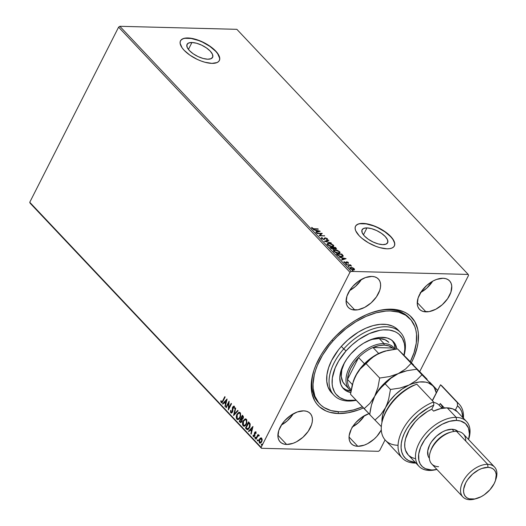<?xml version="1.0" encoding="UTF-8"?>
<svg xmlns="http://www.w3.org/2000/svg" width="526" height="526" viewBox="0 0 526 526"><rect width="100%" height="100%" fill="white"/><g stroke="black" fill="none" stroke-linecap="round" stroke-linejoin="round"><path stroke-width="0.79" d="M409.366 318.131A62.068 37.083 136.7 0 0 389.214 309.683L391.311 309.183A64.244 38.385 -43.3 0 1 411.417 362.716L413.857 357.45L417.164 347.37L418.071 342.511L418.334 333.379L417.697 329.191L414.896 321.794L410.175 315.916L407.15 313.621L403.712 311.78L395.756 309.551L386.61 309.314L381.698 309.952L371.441 312.694L366.195 314.778L355.707 320.262L350.572 323.615L345.569 327.33L336.173 335.7L331.867 340.283L324.246 350L321.005 355.043L315.817 365.274L313.917 370.357L311.609 380.213L311.214 384.894L311.984 393.527L314.778 400.93L316.908 404.073L319.499 406.808L325.962 410.944L329.776 412.299L338.369 413.541L338.185 411.726L338.369 413.541A64.244 38.385 -43.3 0 1 314.048 369.975A64.244 38.385 -43.3 0 1 376.373 311.149A64.244 38.385 -43.3 0 1 391.311 309.183L389.214 309.683A62.068 37.083 136.7 0 0 375.571 311.372A62.068 37.083 -43.3 0 1 389.214 309.683A62.068 37.083 -43.3 0 1 408.774 317.487L409.978 318.756A62.068 37.083 -43.3 0 1 410.352 361.638L414.047 352.624L416.27 343.103L416.52 334.286L415.895 330.249L414.777 326.508L411.122 320.071L405.684 315.219L398.675 312.142L390.371 310.951L385.828 311.083L376.182 312.799L366.103 316.376L355.97 321.682L346.18 328.513L337.107 336.614L332.951 341.039A62.068 37.083 -43.3 0 1 409.978 318.756M314.318 369.186A62.068 37.083 136.7 0 0 319.118 403.317A62.068 37.083 -43.3 0 1 318.5 402.699A62.068 37.083 -43.3 0 1 314.318 369.186M191.944 42.494L188.433 49.424L191.944 42.494L196.527 43.231L201.616 45.131L206.429 47.899L210.242 51.121L212.465 54.296L212.767 56.953L211.104 58.675L207.724 59.208A14.327 5.917 -153.1 0 1 192.851 53.527A14.327 5.917 -153.1 0 1 187.052 44.368A14.327 5.917 -153.1 0 1 191.944 42.494A14.327 5.917 -153.1 0 1 206.817 48.175A14.327 5.917 -153.1 0 1 212.616 57.334A14.327 5.917 -153.1 0 1 207.724 59.208L203.141 58.471L198.052 56.571L193.239 53.803L189.432 50.581L187.203 47.406L186.901 44.749L188.564 43.027L191.944 42.494M366.964 227.916L363.446 234.846L366.964 227.916L371.547 228.652L376.629 230.552L381.449 233.32L385.256 236.542L387.484 239.718L387.787 242.374L386.123 244.097L382.737 244.629A14.327 5.917 -153.1 0 1 367.865 238.949A14.327 5.917 -153.1 0 1 362.072 229.79A14.327 5.917 -153.1 0 1 366.964 227.916A14.327 5.917 -153.1 0 1 381.837 233.597A14.327 5.917 -153.1 0 1 387.629 242.756A14.327 5.917 -153.1 0 1 382.737 244.629L378.155 243.893L373.072 241.993L368.259 239.225L364.446 236.003L362.217 232.827L361.914 230.171L363.584 228.448L366.964 227.916M394.316 246.043A21.776 8.995 26.9 0 0 385.38 232.144A21.776 8.995 26.9 0 0 362.861 223.57L362.953 223.392A21.776 8.995 -153.1 0 1 385.558 232.032A21.776 8.995 -153.1 0 1 394.362 245.951A21.776 8.995 -153.1 0 1 386.926 248.798L389.786 248.634L392.067 247.983L393.691 246.885L394.599 245.366L394.75 243.492L392.79 238.975L388.116 234.017L384.966 231.611L377.648 227.403L369.916 224.517L362.953 223.392L360.1 223.557L357.812 224.207L356.187 225.306L355.28 226.824L355.135 228.698L355.74 230.855L359.127 235.687L361.77 238.173L368.45 242.808L376.123 246.431L379.963 247.674L386.926 248.798A21.776 8.995 -153.1 0 1 364.327 240.158A21.776 8.995 -153.1 0 1 355.517 226.239A21.776 8.995 -153.1 0 1 362.953 223.392L362.861 223.57A21.776 8.995 26.9 0 0 355.471 226.331M219.296 60.621A21.776 8.995 26.9 0 0 210.361 46.722A21.776 8.995 26.9 0 0 187.848 38.148L187.94 37.971A21.776 8.995 -153.1 0 1 210.538 46.61A21.776 8.995 -153.1 0 1 219.349 60.529A21.776 8.995 -153.1 0 1 211.912 63.376L217.054 62.561L218.678 61.463L219.585 59.944L219.73 58.07L219.125 55.914L215.739 51.081L213.096 48.596L209.946 46.189L202.628 41.981L194.903 39.095L187.94 37.971L185.08 38.135L182.798 38.786L181.174 39.884L180.267 41.403L180.116 43.277L182.075 47.794L184.113 50.266L189.899 55.158L197.217 59.366L201.103 61.009L204.949 62.252L211.912 63.376A21.776 8.995 -153.1 0 1 189.307 54.737A21.776 8.995 -153.1 0 1 180.503 40.818A21.776 8.995 -153.1 0 1 187.94 37.971L187.848 38.148A21.776 8.995 26.9 0 0 180.457 40.91M425.994 311.872A20.692 12.361 -43.3 0 1 419.472 309.275A20.692 12.361 -43.3 0 1 422.319 290.207A20.692 12.361 -43.3 0 1 443.043 278.267L436.646 279.398L433.26 280.884L426.764 285.414L421.444 291.411L418.117 297.966L417.289 304.081L417.868 306.678L419.084 308.828L420.892 310.445L423.226 311.477L429.091 311.629L435.778 309.255L442.274 304.732L447.587 298.729L450.913 292.173L451.749 286.059L451.17 283.461L449.954 281.318L448.145 279.694L445.811 278.668L443.043 278.267A20.692 12.361 -43.3 0 1 449.566 280.871A20.692 12.361 -43.3 0 1 446.719 299.938A20.692 12.361 -43.3 0 1 425.994 311.872L417.25 302.614L425.994 311.872M286.637 444.457A20.692 12.361 -43.3 0 1 280.115 441.853A20.692 12.361 -43.3 0 1 282.962 422.786A20.692 12.361 -43.3 0 1 303.686 410.852L297.289 411.983L290.562 415.494L284.54 420.866L282.087 423.995L278.76 430.551L277.932 436.665L278.51 439.256L279.727 441.406L281.535 443.03L283.869 444.056L286.637 444.457L293.035 443.326L296.421 441.84L302.917 437.31L308.229 431.313L311.556 424.758L312.299 421.582L312.385 418.643L311.813 416.046L310.596 413.896L308.782 412.279L306.448 411.247L303.686 410.852A20.692 12.361 -43.3 0 1 310.202 413.449A20.692 12.361 -43.3 0 1 307.355 432.517A20.692 12.361 -43.3 0 1 286.637 444.457L277.892 435.193L286.637 444.457M381.304 429.959A20.692 12.361 -43.3 0 1 357.798 446.298L349.054 437.034L357.798 446.298A20.692 12.361 -43.3 0 1 351.276 443.694A20.692 12.361 -43.3 0 1 352.124 427.592A20.692 12.361 -43.3 0 1 368.989 413.64L361.724 417.335L355.701 422.707L353.248 425.836L351.296 429.104L349.179 435.567L349.093 438.506L349.672 441.097L350.888 443.247L352.696 444.871L355.03 445.897L357.798 446.298L364.196 445.167L367.582 443.681L374.078 439.151L376.938 436.284L381.343 429.88M354.833 310.031A20.692 12.361 -43.3 0 1 348.311 307.434A20.692 12.361 -43.3 0 1 351.158 288.366A20.692 12.361 -43.3 0 1 371.882 276.426L365.485 277.557L358.758 281.075L352.736 286.44L350.283 289.57L346.956 296.125L346.128 302.24L346.706 304.837L347.923 306.987L349.731 308.604L352.065 309.636L357.923 309.788L364.617 307.414L371.113 302.891L376.425 296.888L379.752 290.332L380.495 287.157L380.581 284.218L380.009 281.62L378.792 279.477L376.978 277.853L374.65 276.827L371.882 276.426A20.692 12.361 -43.3 0 1 378.404 279.03A20.692 12.361 -43.3 0 1 375.551 298.097A20.692 12.361 -43.3 0 1 354.833 310.031L346.088 300.773L354.833 310.031M118.593 27.161L349.954 272.277L261.12 447.376L29.758 202.267L118.593 27.161L119.836 26.3L236.858 29.325L468.219 274.44L351.19 271.409L119.836 26.3L236.858 29.325L468.219 274.44L468.561 275.341L419.774 371.501L468.561 275.341L468.219 274.44L351.19 271.409L349.954 272.277L351.19 271.409L119.836 26.3L118.593 27.161L29.758 202.267L261.12 447.376L349.954 272.277L118.593 27.161M260.179 443.227L259.344 442.899L260.022 443.234L261.705 441.82L262.204 439.881L261.718 438.217L260.14 438.263L258.891 440.735L259.482 443.03L261.231 442.55L262.211 439.644L261.58 438.086L260.469 438.04L261.198 437.902M258.943 435.278L258.003 435.429L258.016 434.417L255.721 438.94L256.044 439.282L257.865 436.015L259.108 435.692L258.713 435.147L258.003 435.429L258.016 434.417L255.721 438.94L258.227 434.64L255.721 438.94L256.044 439.282L257.655 436.264L259.108 435.692L258.956 435.147M256.05 433.47L255.557 432.55L255.735 433.463L256.116 433.273L255.82 431.971L254.972 431.997L254.354 433.312L254.4 435.686L253.729 436.074L253.433 435.055L253.091 436.008L253.742 436.784L254.61 436.225L254.939 432.826L255.485 432.484L255.735 433.463L256.116 433.273L255.774 431.793M246.424 429.091L247.246 429.663L248.147 429.492L249.949 426.875L250.185 424.061L248.588 421.865L245.451 428.059L247.463 429.696L249.561 427.776L250.113 423.825L248.588 421.865L245.451 428.059L248.798 422.089L245.767 428.065L246.424 429.091M239.212 421.451L240.54 422.641L241.848 421.786L242.072 419.347L242.92 418.795L243.446 417.44L243.308 416.388L242.348 415.257L239.212 421.451L242.558 415.481L239.212 421.451L240.678 422.661L241.927 421.628L242.072 419.347L243.13 418.446L242.946 415.888L242.348 415.257L239.212 421.451M233.564 415.461L238.1 410.753L237.752 410.385L234.346 414.001L235.707 408.222L235.359 407.847L233.616 415.52L238.1 410.753L237.752 410.385L234.346 414.001L235.707 408.222L235.359 407.847L233.564 415.461M226.246 407.716L228.58 403.107L228.343 409.938L231.486 403.744L231.164 403.403L228.817 408.018L229.066 401.18L225.924 407.374L226.246 407.716L228.58 403.107L228.343 409.938L231.486 403.744L231.164 403.403L228.817 408.018L229.066 401.18L225.924 407.374L226.246 407.716M221.775 402.778L221.15 402.554L223.017 401.2L225.135 397.018L224.812 396.676L222.202 401.713L221.558 401.989L221.124 400.7L220.716 401.003L221.15 402.554L222.235 402.489L225.135 397.018L224.812 396.676L223.044 400.805L225.023 396.9L223.044 400.805L221.466 401.917L221.124 400.7L220.716 401.003L221.61 402.798M227.022 399.017L222.537 403.784L222.886 404.152L224.326 402.627L225.503 403.876L224.924 406.315L225.279 406.69L227.074 399.07L222.537 403.784L222.886 404.152L224.326 402.627L225.503 403.876L224.924 406.315L225.279 406.69L227.022 399.017M231.493 413.035L230.822 412.805L231.769 412.936L232.788 411.437L233.071 407.15L233.768 406.9L233.978 408.34L234.425 408.222L234.372 406.703L233.689 406.105L232.453 407.499L232.117 411.917L231.184 412.206L230.986 410.418L230.566 410.451L230.546 412.325L231.138 412.811L230.881 410.458L230.822 412.805L231.328 413.055M237.93 419.649L236.878 419.215L237.765 419.656L240.139 417.664L240.152 412.686L239.264 412.266L236.891 414.278L236.279 416.125L236.319 418.15L237.075 419.4L238.219 419.59L239.488 418.676L240.612 416.46L240.487 413.16L239.738 412.377L238.804 412.331L236.891 414.278L239.415 412.279M244.169 426.257L243.117 425.83L244.005 426.264L246.378 424.278L246.392 419.294L245.504 418.88L243.13 420.885L242.519 422.74L242.558 424.765L243.314 426.007L244.458 426.198L245.727 425.291L246.852 423.068L246.727 419.768L245.977 418.985L245.044 418.946L243.13 420.885L245.655 418.893M252.947 426.481L248.463 431.248L248.811 431.622L250.251 430.097L251.428 431.34L250.856 433.786L251.204 434.154L252.947 426.481L248.463 431.248L248.811 431.622L250.251 430.097L251.428 431.34L250.856 433.786L251.204 434.154L252.947 426.481M255.774 438L254.932 438.224L255.458 437.994L255.452 437.191L254.821 437.836L255.222 438.263L255.544 437.362L254.919 437.422L255.767 437.198M258.253 440.624L257.405 440.847L257.937 440.617L257.924 439.815L257.293 440.459L257.694 440.887L258.016 439.986L257.398 440.045L258.246 439.821M262.283 444.897L261.435 445.121L261.968 444.891L261.961 444.089L261.323 444.733L261.731 445.16L262.053 444.26L261.429 444.319L262.277 444.095M379.726 450.447L385.078 439.894L379.726 450.447L378.483 451.315L261.461 448.283L378.483 451.315L379.726 450.447M30.1 203.174L261.461 448.283L261.12 447.376L261.461 448.283L30.1 203.174L29.758 202.267L30.1 203.174M353.919 268.964L354.254 268.766L352.716 267.826L351.361 267.484L349.882 267.727L350.066 268.661L352.552 269.877L354.517 269.595L353.571 268.234L350.967 267.458L349.777 267.865L350.066 268.661L353.334 269.969L354.537 269.555M346.483 264.788L349.928 265.314L351.585 266.084L350.25 265.216L350.849 265.229L350.526 264.887L346.483 264.788L351.585 266.084L350.25 265.216L350.849 265.229L350.526 264.887L346.483 264.788M346.851 262.54L346.463 262.941L347.028 262.185L348.409 263.164L348.363 262.52L347.541 262.014L346.266 261.889L345.621 262.763L343.997 261.665L344.293 262.513L346.259 263.085L347.232 262.211L348.409 263.164L348.363 262.52L348.225 263.519M337.179 254.932L340.44 256.596L342.459 256.635L343.222 256.024L341.742 254.045L336.206 253.9L337.179 254.932L341.486 256.708L343.176 255.767L341.742 254.045L336.206 253.9L337.179 254.932M329.966 247.292L332.748 249.192L333.878 249.212L334.122 248.601L336.338 248.936L335.503 247.43L329.966 247.292L330.808 248.18L333.366 249.271L334.122 248.601L336.469 248.811L335.503 247.43L329.966 247.292M324.318 241.309L331.255 242.933L325.686 241.368L328.862 240.395L328.507 240.027L324.318 241.309L331.255 242.933L325.686 241.368L328.862 240.395L328.507 240.027L324.318 241.309M317.007 233.557L321.123 233.662L319.104 235.78L324.634 235.924L320.189 235.47L322.214 233.36L316.685 233.215L317.007 233.557L321.997 233.708L321.11 233.689L319.104 235.78L324.634 235.924L320.189 235.47L322.214 233.36L316.685 233.215L317.007 233.557M314.285 228.757L312.727 228.481L311.694 227.416L311.846 228.238L313.24 228.981L318.289 229.198L317.967 228.856L314.121 229.086L314.285 228.757L312.411 228.251L311.694 227.416L311.846 228.238L314.555 229.099L318.289 229.198L317.967 228.856L314.285 228.757M320.17 231.19L313.292 229.625L315.85 230.5L317.027 231.749L315.685 232.157L316.034 232.531L320.229 231.249L313.292 229.625L315.85 230.5L317.027 231.749L315.685 232.157L316.034 232.531L320.17 231.19M321.274 238.054L321.78 237.515L321.274 237.982L321.517 238.482L323.628 239.442L324.68 239.264L325.482 238.179L326.679 238.541L326.639 239.218L327.231 239.494L327.474 238.804L325.107 237.837L324.023 239.021L323.214 239.074L322.063 238.475L322.326 237.798L321.78 237.515L321.517 238.482L323.898 239.461L325.66 238.173L326.784 238.64L326.639 239.218L327.231 239.494L327.356 238.659L325.318 237.831L323.589 239.12L322.063 238.475L322.326 237.798L321.78 237.515L321.517 238.482M332.859 245.077L328.835 243.255L327.599 243.446L327.172 243.854L327.402 244.702L329.809 246.221L332.997 246.609L333.78 245.642L331.433 243.821L329.092 243.268L328.711 243.617M339.099 251.691L335.075 249.87L333.839 250.054L333.412 250.468L333.642 251.31L336.048 252.835L339.237 253.223L340.02 252.25L337.672 250.435L335.595 249.903L334.95 250.225M346.101 258.66L339.217 257.089L341.775 257.97L342.952 259.213L341.611 259.627L341.966 259.995L346.101 258.66L339.217 257.089L341.775 257.97L342.952 259.213L341.611 259.627L341.966 259.995L346.101 258.66M345.852 263.71L345.727 264.052L346.627 264.223L346.023 263.73L345.654 263.986L346.384 264.282L345.852 263.71L345.654 263.986M348.324 266.334L348.291 266.728L349.1 266.84L348.501 266.353L348.133 266.61L348.863 266.906L348.133 266.61M352.361 270.607L352.328 271.008L353.137 271.114L352.532 270.627L352.164 270.883L352.893 271.179L353.091 270.903L352.164 270.883M363.453 407.959A64.244 38.385 -43.3 0 1 338.369 413.541L347.975 412.772L358.232 410.03L363.486 407.946M349.606 290.595A20.692 12.361 136.7 0 0 361.52 279.352L355.53 286.381L349.606 290.595M352.571 426.862A20.692 12.361 136.7 0 0 364.485 415.619L358.495 422.641L351.999 427.171M281.41 425.021A20.692 12.361 136.7 0 0 293.324 413.778L287.327 420.8L281.41 425.021M420.774 292.436A20.692 12.361 136.7 0 0 432.681 281.193L426.691 288.222L420.195 292.745M219.493 60.122L219.644 58.248L217.685 53.731L215.647 51.259L209.854 46.367L202.543 42.159L198.65 40.515L191.162 38.477L184.994 38.313M182.706 38.963L181.082 40.061M394.513 245.543L394.658 243.669L394.046 241.513L392.698 239.152L390.667 236.68L384.874 231.788L377.556 227.58L373.67 225.937L366.181 223.898L360.008 223.734M357.726 224.385L356.095 225.483M317.803 229.185L317.967 228.856L317.803 229.185M312.181 228.547L311.602 227.797L312.28 227.6L312.234 228.6M315.902 232.393L317.027 231.749L315.902 232.393M315.975 230.631L316.507 230.75L315.975 230.631M318.815 231.276L319.571 231.447L318.815 231.276M316.376 231.013L317.277 231.973L318.861 231.184L317.277 231.973L318.861 231.184L317.461 231.618L316.553 230.658L317.277 231.973L317.461 231.618L316.553 230.658L318.861 231.184L316.553 230.658L316.376 231.013M320.018 235.799L320.189 235.47L320.018 235.799M324.147 235.911L324.312 235.582L324.147 235.911M319.131 235.78L321.123 233.662L319.131 235.78M321.78 237.515L321.965 238.061L321.136 238.206M322.063 238.475L322.326 237.798M322.149 238.153L321.879 238.83L322.149 238.153M323.405 239.475L324.641 237.982L324.023 239.021M324.641 237.982L324.457 238.337L325.318 237.831L325.377 238.199L324.391 238.403M326.876 238.758L327.356 238.659L327.054 239.843M327.231 239.494L327.356 238.659M326.784 238.64L326.639 239.218M326.462 239.567L326.607 238.995M325.107 238.429L324.917 238.811M327.363 239.534L326.731 238.666M321.827 238.758L321.8 238.396M324.798 241.46L328.507 240.027L328.461 240.52L324.798 241.46M327.139 243.998L328.835 243.255L327.192 243.814L327.573 244.899L332.09 246.681L333.76 246.129L333.366 245.024L333.635 246.299M333.602 246.431L332.734 244.978M328.914 243.623L327.06 244.084M327.954 245.248L327.836 244.044L329.164 243.597L332.813 245.024L333.096 245.912L331.768 246.339L328.125 244.899L327.954 245.248L327.645 244.426M332.951 246.168L331.972 246.681M331.768 246.339L331.61 246.648L331.768 246.339L328.934 245.517L327.823 244.071L329.368 243.61L331.998 244.412L333.129 245.813L331.768 246.339M332.051 246.674L332.965 246.069M327.79 244.228L327.908 245.208M330.315 247.661L330.847 247.674L330.315 247.661M331.216 248.561L330.861 247.647L333.471 247.739L332.938 247.726L333.53 248.417L332.892 249.219L331.229 248.035L331.045 248.39L330.676 248.002L331.11 248.456M336.311 249.028L335.279 247.785L335.503 247.43L335.917 248.417L336.094 248.062L336.298 248.956M333.977 249.363L334.122 248.601M333.399 248.883L333.155 249.258M334.253 248.837L333.306 248.068L333.484 247.713L335.259 247.759L335.358 248.706L333.484 247.713L335.259 247.759L335.831 248.482L335.463 249.041M335.595 248.114L335.213 248.995L333.648 247.891L334.056 248.732M335.18 249.061L335.41 248.469L335.18 249.061M333.484 247.713L333.471 248.246L333.484 247.713M333.53 248.417L332.577 248.857L330.861 247.647L330.676 248.002L332.919 247.7L333.596 248.64L333.043 248.93M332.866 249.278L333.346 248.772L332.866 249.278M335.818 248.574L335.358 248.706M333.379 250.606L335.075 249.87L333.431 250.422L333.813 251.507L338.33 253.289L340 252.736L339.605 251.632L339.875 252.907M339.842 253.045L338.974 251.592M335.154 250.231L333.3 250.698M334.188 251.869L333.885 251.034M339.191 252.782L338.211 253.295M339.053 251.632L339.336 252.526L337.85 253.256L338.008 252.947L334.365 251.513L334.194 251.855L334.076 250.652L335.404 250.212L339.053 251.632L339.231 252.658L337.14 252.848L334.944 251.987L334.063 250.685L336.272 250.304L339.053 251.632M338.29 253.289L339.204 252.684M334.03 250.843L334.148 251.822M336.555 254.268L337.087 254.282L336.555 254.268M341.519 254.4L341.742 254.045L342.196 255.071L342.38 254.715L342.196 255.071L342.998 256.123L343.176 255.767L343.044 256.379L341.519 254.4L342.498 255.978L341.006 256.675L341.164 256.366L338.297 255.84L337.442 254.623L337.265 254.978L336.916 254.61L337.1 254.255L341.499 254.374L342.485 255.577L341.164 256.366L338.889 255.8L337.1 254.255L336.916 254.61L337.718 255.439L337.1 254.255L341.499 254.374M343.176 256.215L343.176 255.767M342.485 255.577L342.209 256.464L341.289 256.714M340.986 256.721L342.301 255.932M341.828 259.857L342.952 259.213L341.828 259.857M341.9 258.095L342.433 258.22L341.9 258.095M344.74 258.746L345.497 258.917L344.74 258.746M342.301 258.483L343.202 259.436L344.793 258.654L343.202 259.436L344.793 258.654L343.386 259.081L342.479 258.128L343.202 259.436L343.386 259.081L342.479 258.128L344.793 258.654L342.479 258.128L342.301 258.483M348.409 263.164L348.363 262.52L346.687 261.843L345.621 262.763L343.997 261.665L344.116 262.356L345.963 263.105L346.739 262.257M347.883 262.533L347.87 262.961M346.654 262.421L346.305 263.362M346.483 263.007L346.529 262.645M343.997 261.665L344.116 262.356M343.912 262.053L344.398 262.678L343.912 262.053M344.576 262.329L344.556 261.869M345.444 263.118L345.825 262.691M346.167 261.935L345.93 262.691M346.91 262.244L345.983 262.29L346.687 261.843L346.798 262.224M347.975 262.698L348.363 262.52M348.35 263.25L347.817 262.586M345.97 262.638L345.621 263.099M345.667 264.065L346.397 264.361M346.332 264.302L345.753 264.072M349.297 265.216L350.244 265.242L349.297 265.216M350.362 265.222L350.526 264.887L350.362 265.222M348.146 266.689L348.876 266.984M348.804 266.919L348.232 266.695M354.458 269.674L354.254 268.766L354.281 270.022M349.737 268.056L350.967 267.458L350.914 267.819M354.399 269.759L353.768 268.845M350.98 267.819L349.705 268.082M350.342 268.293L350.224 268.806L350.277 268.339M353.755 268.753L353.939 269.312L352.854 269.923L353.005 269.628L350.415 268.97L350.454 267.984L351.874 267.865L353.511 268.536L353.005 269.628L350.566 268.674L351.289 267.8L353.755 268.753L353.761 269.667L353.091 269.976M352.828 269.976L353.577 269.108M350.566 268.674L350.369 268.096L350.185 268.451M352.177 270.962L352.907 271.258M352.834 271.192L352.262 270.969M221.15 402.554L220.716 401.003L221.157 400.924L221.262 402.258L221.867 402.798M221.873 402.002L221.466 401.917M221.781 401.93L223.044 400.805L221.972 402.035M225.338 406.427L224.924 406.315L225.818 403.883L224.326 402.627L225.818 403.883L225.338 406.427M223.037 403.988L222.537 403.784L227.002 399.379L223.037 403.988M226.002 403.1L226.607 400.542L226.002 403.1L226.607 400.542L225.687 403.094L224.786 402.14L226.292 400.536L224.786 402.14L226.002 403.1M226.351 407.499L225.924 407.374L229.112 401.719L226.351 407.499M229.139 408.031L231.368 403.626L229.139 408.031M228.606 409.419L228.902 403.113L228.606 409.419M231.433 412.154L232.551 411.726L231.118 412.141L230.986 410.418L230.566 410.451L230.98 410.451L230.921 412.489L231.598 413.055M231.65 412.299L231.118 412.141M232.439 410.997L232.722 409.452L232.439 410.997M232.347 408.084L232.722 409.452L232.347 408.084L232.979 406.979L232.347 408.084M230.822 412.805L232.558 412.068L232.998 407.288L234.136 406.96L233.978 408.34L234.425 408.222L234.011 406.111L232.979 406.979L234.458 406.328M234.142 406.322L232.663 406.966L232.729 411.194L232.288 412.095L231.571 412.266M234.136 406.96L233.314 407.295M233.952 415.165L235.615 408.117L233.952 415.165M234.662 414.008L237.91 410.556L234.662 414.008M236.891 414.278L237.193 419.229L236.891 414.278M239.455 412.279L237.857 413.278L236.739 415.481L236.634 418.163L237.765 419.656M238.087 418.913L240.132 417.328L237.936 418.92L237.187 418.571L237.219 414.613L239.133 413.009L240.158 413.344L240.132 417.328L240.158 413.344L239.639 413.035L240.592 414.212L240.507 416.368L239.606 418.15L238.206 418.926M239.133 413.009L240.106 413.719L240.31 415.836L239.291 418.137L237.89 418.92L236.818 417.966L236.838 415.573L238.048 413.475L239.291 413.022M240.842 422.648L239.527 421.457L240.855 422.654M240.987 421.905L241.921 421.293L241.98 419.649L241.5 419.031L241.605 421.287L240.823 421.931L239.856 421.155L241.335 418.86L242.144 420.478L241.769 421.543L241.066 421.931M242.223 418.716L243.117 418.124L242.999 416.599L242.802 418.111L242.065 418.749L241.342 418.216L242.67 416.244L243.268 417.736L242.322 418.749M242.683 416.585L242.953 417.729L242.006 418.742L241.342 418.216L242.348 416.237L242.683 416.585M243.13 420.885L243.433 425.836L243.13 420.885M245.695 418.887L243.919 420.116L242.834 422.746L243.097 425.363L244.307 426.27M244.327 425.527L246.372 423.943L244.176 425.534L243.426 425.186L243.459 421.227L245.372 419.617L246.398 419.952L246.372 423.943L246.398 419.952L245.688 419.623L246.661 420.34L246.865 422.45L245.846 424.758L244.445 425.541M245.372 419.617L246.346 420.333L246.549 422.444L245.53 424.752L244.13 425.534L243.058 424.574L243.078 422.181L244.288 420.083L245.53 419.63M247.628 429.689L246.74 429.098L247.674 429.696M247.7 428.9L249.554 427.441L249.962 424.232L248.91 422.851L249.64 424.226L249.239 427.434L247.384 428.887L246.096 427.763L248.91 422.851L249.962 424.232L250.08 425.896L249.192 428.059L247.976 428.933M247.766 428.914L246.096 427.763L248.588 422.845L249.712 424.416L249.719 426.126L248.713 428.269L247.384 428.887M251.264 433.897L250.856 433.786L251.744 431.353L250.251 430.097L251.744 431.353L251.264 433.897M248.969 431.458L248.463 431.248L252.927 426.849L248.969 431.458M251.928 430.57L252.533 428.013L251.928 430.57L252.533 428.013L251.612 430.564L250.711 429.604L252.217 428.006L250.711 429.604L251.928 430.57M253.953 436.771L253.387 436.593L254.735 436.008L254.978 435.193L254.939 432.826L255.879 432.556L255.255 432.832L255.879 432.556L256.05 433.345M254.939 432.826L255.557 432.55M253.387 436.593L253.354 435.285L253.387 436.593L253.788 436.79M253.953 436.008L254.715 435.692L253.631 435.995L253.433 435.055L253.032 435.278L253.427 435.239L254.058 436.797M254.032 436.074L253.631 435.995M254.538 435.173L254.748 434.351L254.538 435.173M254.354 433.312L254.748 434.351L254.354 433.312L254.919 432.517L254.354 433.312M255.82 431.971L254.919 432.517L256.136 431.977M255.643 431.813L254.762 432.898L254.84 435.318L254.262 436.113M255.38 432.648L255.879 432.556M255.452 437.191L254.919 437.422L254.932 438.224L255.458 437.994M254.932 438.224L254.919 437.422M255.478 437.159L255.281 438.263M259.029 435.153L258.319 435.436L259.259 435.285M259.029 436.021L258.555 435.732M257.924 439.815L257.398 440.045L257.405 440.847L257.937 440.617M257.405 440.847L257.398 440.045M257.95 439.782L257.753 440.88M261.363 437.895L260.469 438.04L259.338 439.315L259.66 442.905L259.338 439.315L260.469 438.04M261.429 437.902L260.153 438.566L259.233 440.558L259.305 442.32L260.285 443.24M261.271 438.559L261.928 439.039L262.04 440.486L261.343 442.037L260.409 442.583M259.936 442.353L261.698 441.492L259.62 442.34L259.66 439.664L261.435 438.769L261.698 441.492L261.751 438.776L261.126 438.572M260.271 442.563L259.443 442.083L259.325 440.663L260.015 439.105L261.1 438.566L261.724 439.368L261.521 441.169L260.594 442.425L259.62 442.34M261.961 444.089L261.429 444.319L261.435 445.121L261.968 444.891M261.435 445.121L261.429 444.319M261.987 444.056L261.784 445.154M241.184 419.025L241.802 420.688L240.75 421.918L239.856 421.155L241.184 419.025M398.938 330.939L399.227 331.301A45.736 27.326 136.7 0 0 398.097 329.966A45.736 27.326 136.7 0 0 341.341 346.384L343.741 348.922A45.736 27.326 -43.3 0 1 400.496 332.511A45.736 27.326 -43.3 0 1 404.132 355.326A45.736 27.326 136.7 0 0 388.293 326.902A45.736 27.326 136.7 0 0 343.741 348.922L346.055 350.908A43.559 26.024 -43.3 0 1 387.682 329.861A43.559 26.024 -43.3 0 1 404.021 355.214M349.257 389.273A30.488 18.219 -43.3 0 1 353.459 361.178A30.488 18.219 -43.3 0 1 383.993 343.583L379.2 338.507L383.993 343.583A30.488 18.219 -43.3 0 1 393.606 347.416A30.488 18.219 -43.3 0 1 394.954 349.179A30.488 18.219 136.7 0 0 383.993 343.583A30.488 18.219 136.7 0 0 352.354 362.684A30.488 18.219 136.7 0 0 351.013 390.779A30.488 18.219 -43.3 0 1 349.257 389.273L344.464 384.197A30.488 18.219 -43.3 0 1 344.366 362.953M350.73 392.62A34.302 20.494 -43.3 0 1 343.491 388.714A34.302 20.494 -43.3 0 1 350.809 353.939L358.121 347.022L363.532 343.241L371.935 339.198L380.035 337.39L387.136 337.968L391.009 339.671L394.013 342.354L395.151 344.03L396.841 348.981A34.302 20.494 -43.3 0 0 393.382 341.63A34.302 20.494 -43.3 0 0 350.809 353.939L346.746 359.127L343.517 364.551L340.493 372.664L339.809 377.76L340.835 384.434L342.86 387.991L345.865 390.673L350.73 392.62M342.643 387.715A34.302 20.494 136.7 0 0 350.967 391.028L345.898 389.746L342.446 387.544M332.044 340.079L332.951 341.039L332.044 340.079M398.123 329.993L394.934 327.363L392.488 326.054L386.82 324.476L380.305 324.318L373.197 325.581L365.767 328.217L358.305 332.123L347.666 340.039L341.341 346.384A45.736 27.326 136.7 0 0 331.577 392.758L333.977 395.296A45.736 27.326 -43.3 0 1 343.741 348.922L341.341 346.384L338.507 349.79L331.61 360.534L328.579 367.799L326.942 374.814L326.758 381.311L328.04 387.044L330.736 391.785M403.915 355.655L404.79 349.192L404.698 346.174L404.264 343.34L402.357 338.323L399.155 334.345L397.097 332.794L394.77 331.551L389.365 330.045L383.165 329.887L379.838 330.321L369.318 333.602L358.732 339.599L352.078 344.865L346.055 350.908L343.741 348.922A45.736 27.326 136.7 0 0 329.703 387.215A45.736 27.326 136.7 0 0 356.233 400.312A45.736 27.326 -43.3 0 1 333.977 395.296M346.055 350.908L338.698 360.921L335.187 367.858L332.34 377.984L332.169 384.171L332.61 387.005L334.51 392.021L335.956 394.152L339.77 397.551L344.688 399.714L347.502 400.299L356.102 400.174A43.559 26.024 -43.3 0 1 332.524 386.623A43.559 26.024 -43.3 0 1 346.055 350.908M362.407 406.854A62.068 37.083 -43.3 0 1 319.703 403.968A62.068 37.083 -43.3 0 1 332.951 341.039L329.098 345.654L322.464 355.306L317.461 365.189L315.633 370.1L314.278 374.92L313.036 384.138L313.161 388.438L314.896 396.216L318.559 402.653L321.064 405.29L323.99 407.505L330.999 410.582L339.303 411.773L343.846 411.641L353.492 409.925L362.407 406.854M392.212 340.447L394.237 344.004L395.25 349.146A34.302 20.494 136.7 0 0 392.429 340.723M367.253 341.17L372.211 339.408L379.18 338.507L385.071 339.73L388.826 342.354M345.135 384.848L342.886 382.06L341.249 376.563L341.801 369.929L344.484 362.716M367.608 341.019A30.488 18.219 -43.3 0 1 388.806 342.341M351.197 389.7A29.403 17.568 -43.3 0 1 347.502 379.43A29.403 17.568 -43.3 0 1 358.607 357.555L354.136 362.815L350.684 368.43L348.429 374.071L347.502 379.43L358.607 357.555A29.403 17.568 -43.3 0 1 373.019 347.502A29.403 17.568 -43.3 0 1 384.144 345.102L378.773 345.648L373.019 347.502L392.58 348.008L388.832 345.904L384.144 345.102L383.993 343.583L384.144 345.102A29.403 17.568 -43.3 0 1 392.58 348.008A29.403 17.568 -43.3 0 1 393.869 349.317M351.19 389.733L350.651 389.161A29.403 17.568 136.7 0 1 347.502 379.43L352.321 384.532L347.502 379.43L358.607 357.555A29.403 17.568 136.7 0 1 373.019 347.502L378.667 353.485L373.019 347.502L392.58 348.008L393.816 349.323L392.58 348.008A29.403 17.568 136.7 0 1 393.409 348.804L393.895 349.31M358.607 357.555L364.452 363.749L358.607 357.555M408.248 454.944L405.454 450.171L404.77 446.712L404.81 442.872L405.572 438.756L409.175 430.137L415.205 421.76L418.933 417.953L427.322 411.582L431.767 409.202L433.799 405.191L433.595 401.963L416.809 384.184L412.555 385.775A37.024 22.118 136.7 0 0 383.52 417.125L382.994 418.689A39.2 23.42 -43.3 0 1 416.809 384.184A39.2 23.42 136.7 0 0 386.465 410.924A39.2 23.42 136.7 0 0 385.479 440.341L402.265 458.12A39.2 23.42 -43.3 0 1 403.245 428.703A39.2 23.42 -43.3 0 1 433.595 401.963L416.809 384.184L412.555 385.775L407.525 388.477L398.011 395.697L390.068 404.658L386.958 409.504L383.487 417.223M397.834 445.272A39.2 23.42 -43.3 0 1 382.994 418.689M456.22 417.381L456.515 420.419A30.488 18.219 -43.3 0 1 468.541 439.506L469.402 434.016L468.495 428.079L465.471 423.614L460.598 421.01L456.515 420.419L449.552 421.319L442.103 424.278L434.811 429.032L430.353 433.003L424.692 439.789L420.688 447.041L418.696 454.129L418.874 460.447L420.202 463.958L422.437 466.753L425.508 468.712L431.392 469.942L429.295 470.441A32.665 19.515 136.7 0 0 436.896 469.442A32.665 19.515 -43.3 0 1 429.295 470.441A32.665 19.515 -43.3 0 1 418.998 466.338A32.665 19.515 -43.3 0 1 423.496 436.232A32.665 19.515 -43.3 0 1 456.22 417.381A32.665 19.515 -43.3 0 1 466.516 421.49A32.665 19.515 -43.3 0 1 468.581 439.545A32.665 19.515 136.7 0 0 468.587 439.532A32.665 19.515 136.7 0 0 456.22 417.381L447.225 407.854L456.22 417.381A32.665 19.515 136.7 0 0 419.038 443.3A32.665 19.515 136.7 0 0 429.295 470.441L436.869 469.402A30.488 18.219 -43.3 0 1 431.392 469.942A30.488 18.219 -43.3 0 1 421.819 444.608A30.488 18.219 -43.3 0 1 456.515 420.419L456.22 417.381M494.558 467.062A21.776 13.012 -43.3 0 1 495.65 479.896A21.776 13.012 136.7 0 0 495.939 479.094A21.776 13.012 136.7 0 0 487.694 464.327A21.776 13.012 -43.3 0 1 494.558 467.062L463.386 434.042A21.776 13.012 136.7 0 0 456.522 431.307A21.776 13.012 -43.3 0 1 465.727 441.058M475.629 498.793A21.776 13.012 -43.3 0 1 469.744 499.7A21.776 13.012 -43.3 0 1 462.88 496.965A21.776 13.012 -43.3 0 1 465.878 476.891A21.776 13.012 -43.3 0 1 487.694 464.327L456.522 431.307L487.694 464.327L487.997 467.364A19.6 11.71 -43.3 0 1 495.413 480.652A19.6 11.71 -43.3 0 1 476.398 498.602A19.6 11.71 -43.3 0 1 471.842 499.2L469.744 499.7A21.776 13.012 136.7 0 0 474.807 499.036L476.398 498.602M452.031 429.262L454.083 431.438L452.031 429.262L454.655 429.643L457.89 431.412A19.6 11.71 136.7 0 0 452.031 429.262A19.6 11.71 136.7 0 0 432.622 440.282A19.6 11.71 136.7 0 0 429.4 458.297L428.184 456.18L427.717 450.933L429.722 444.812L431.57 441.715L436.606 436.034L442.76 431.741L445.969 430.334L452.031 429.262M466.516 421.49L455.726 410.056A32.665 19.515 136.7 0 0 455.483 409.813L457.285 411.72A32.665 19.515 136.7 0 0 447.225 407.854A32.665 19.515 136.7 0 0 433.562 411.102L431.767 409.202A32.665 19.515 136.7 0 0 408.209 454.905L418.998 466.338M459.277 404.303L442.498 386.525A39.2 23.42 136.7 0 0 440.532 384.795L457.311 402.581A39.2 23.42 -43.3 0 1 459.277 404.303A39.2 23.42 -43.3 0 1 463.413 418.203A39.2 23.42 136.7 0 0 457.311 402.581L457.521 405.802L455.483 409.813L457.285 411.72L452.906 408.919L447.225 407.854L440.63 408.603L433.562 411.102L431.767 409.202L433.799 405.191L428.618 407.683L418.683 414.672L410.234 423.654L406.868 428.578L404.211 433.608L402.331 438.612L401.279 443.444L401.095 447.968L401.772 452.058L403.304 455.595L405.638 458.488L408.709 460.644L415.356 462.479A37.024 22.118 -43.3 0 1 402.561 437.856A37.024 22.118 -43.3 0 1 433.799 405.191L433.595 401.963A39.2 23.42 136.7 0 0 399.306 437.974A39.2 23.42 136.7 0 0 415.902 463.051A39.2 23.42 -43.3 0 1 402.265 458.12M444.108 388.582A39.2 23.42 -43.3 0 0 440.532 384.795L432.287 400.575L440.532 384.795L432.438 400.746L440.532 384.795L457.311 402.581L457.521 405.802A37.024 22.118 -43.3 0 1 462.867 417.631L461.821 411.865L460.066 408.498L457.521 405.802L455.483 409.813M414.823 458.56L411.595 457.41L408.919 455.588M444.437 407.959L440.249 403.521L439.315 405.362L440.249 403.521L444.437 407.959M442.221 406.42L440.249 403.521L442.221 406.42L442.728 408.183A26.136 15.616 136.7 0 0 442.221 406.42L441.551 407.735L442.221 406.42M438.579 466.68A21.776 13.012 -43.3 0 1 430.334 451.913A21.776 13.012 -43.3 0 1 451.459 431.971L449.875 432.405A19.6 11.71 136.7 0 0 430.86 450.348A19.6 11.71 136.7 0 0 430.623 451.111A19.6 11.71 -43.3 0 1 450.644 432.214M451.459 431.971A21.776 13.012 -43.3 0 1 456.522 431.307A21.776 13.012 136.7 0 0 434.713 443.872A21.776 13.012 136.7 0 0 431.714 463.939L462.88 496.965M487.997 467.364L481.934 468.436L478.726 469.843L472.572 474.13L467.535 479.817L465.688 482.914L463.676 489.035L463.597 491.823L464.142 494.276L465.293 496.314L467.009 497.846L469.218 498.826L474.774 498.97L481.112 496.722L484.268 494.802L489.976 489.713L494.151 483.65L495.453 480.54L496.242 474.748L495.689 472.289L494.539 470.251L492.823 468.719L490.613 467.739L487.997 467.364L487.694 464.327A21.776 13.012 136.7 0 0 462.906 481.606A21.776 13.012 136.7 0 0 469.744 499.7L471.842 499.2A19.6 11.71 -43.3 0 1 465.688 482.914A19.6 11.71 -43.3 0 1 487.997 467.364M439.026 405.066A23.959 14.314 -43.3 0 1 439.368 405.428A23.959 14.314 136.7 0 0 439.203 405.244A23.959 14.314 136.7 0 0 439.026 405.066L442.077 408.294L439.026 405.066A23.959 14.314 136.7 0 0 433.621 402.416A23.959 14.314 -43.3 0 1 439.026 405.066M404.882 371.224L404.27 371.389A32.665 19.515 136.7 0 0 398.202 373.638L407.058 370.685L416.73 369.232L421.918 374.256L411.161 363.341L405.553 369.009L398.202 373.638L389.339 376.596L379.673 378.043L377.918 387.563L374.683 396.308A32.665 19.515 136.7 0 0 372.579 401.305A32.665 19.515 136.7 0 0 372.513 401.502A32.665 19.515 -43.3 0 1 374.683 396.308A32.665 19.515 -43.3 0 1 398.202 373.638L407.058 370.685L416.73 369.232L427.112 379.272L397.544 348.916L413.495 364.847L397.544 348.916L411.161 363.341L405.553 369.009L398.202 373.638L389.339 376.596L379.673 378.043L366.057 363.617L371.665 357.95L379.022 353.321L387.879 350.362L397.544 348.916L385.085 351.072A32.665 19.515 136.7 0 0 379.022 353.321A32.665 19.515 136.7 0 0 355.504 375.991L360.264 368.943L366.057 363.617L379.673 378.043L377.918 387.563L374.683 396.308L369.916 403.357L364.13 408.676L350.513 394.25L352.269 384.73L355.504 375.991A32.665 19.515 136.7 0 0 353.4 380.982A32.665 19.515 136.7 0 0 353.334 381.179M353.4 380.982L350.513 394.25L370.008 414.672L364.13 408.676L369.916 403.357L379.45 389.26L390.844 378.266L398.202 373.638A32.665 19.515 -43.3 0 1 404.547 371.317A32.665 19.515 136.7 0 0 404.54 371.317M353.255 381.409L355.504 375.991L357.713 372.237L360.264 368.943L368.687 360.678L375.091 355.471L379.022 353.321L385.696 350.901M404.343 355.924L402.738 353.932M385.131 351.059L375.459 355.182L368.601 359.962L365.412 362.802L362.46 365.879L357.463 372.533L353.38 381.041M429.657 382.08L437.507 390.285L429.657 382.08M424.206 376.55L426.803 379.18L424.206 376.55M398.202 373.638A32.665 19.515 136.7 0 0 374.683 396.308L376.892 392.554L382.257 386.406L390.844 378.266L398.202 373.638M372.849 400.549L374.683 396.308L371.448 405.053L372.849 400.549M370.422 409.741L371.448 405.053L369.693 414.573L381.33 426.639L369.693 414.573L370.422 409.741M385.473 407.735L382.797 414.626L381.975 422.352A32.665 19.515 -43.3 0 1 385.473 407.735L380.706 414.784L374.92 420.11L380.706 414.784L385.473 407.735A32.665 19.515 -43.3 0 1 408.991 385.071L401.936 389.161L395.381 394.553L389.766 400.891L385.473 407.735L387.307 403.495L385.473 407.735M436.225 392.81L434.312 387.675L432.707 385.683L428.335 382.882L425.633 382.126L419.439 381.968L412.548 383.605L408.991 385.071A32.665 19.515 -43.3 0 1 432.707 385.683A32.665 19.515 -43.3 0 1 436.225 392.81M434.581 387.544L421.951 374.768L416.342 380.443L408.991 385.071L400.128 388.024L390.463 389.477L388.701 398.997L387.307 403.495L388.701 398.997L390.463 389.477L385.236 383.941L390.463 389.477L400.128 388.024L408.991 385.071L416.342 380.443L421.951 374.768L416.73 369.232L434.581 387.544M437.126 389.99L436.034 388.957L437.126 389.99M321.951 238.087L321.774 238.436M324.272 238.719L324.095 239.067M326.896 238.975L326.712 239.33M333.76 246.129L333.576 246.484M327.192 243.814L327.014 244.169M333.096 245.912L332.912 246.267M327.836 244.044L327.659 244.393M336.469 248.811L336.285 249.166M333.576 248.745L333.392 249.094M340 252.736L339.816 253.091M333.431 250.422L333.254 250.777M339.336 252.526L339.152 252.881M334.076 250.652L333.898 251.007M347.956 262.849L347.778 263.204M346.687 262.329L346.502 262.678M344.484 261.968L344.306 262.323M346.641 264.197L346.463 264.545M349.119 266.813L348.942 267.169M353.15 271.087L352.972 271.442M398.097 329.966L400.496 332.511M319.67 403.935L318.5 402.699M495.939 479.094L495.413 480.652M430.334 451.913L430.86 450.348M439.203 405.244L442.077 408.294M372.579 401.305L372.434 401.726"/></g></svg>

